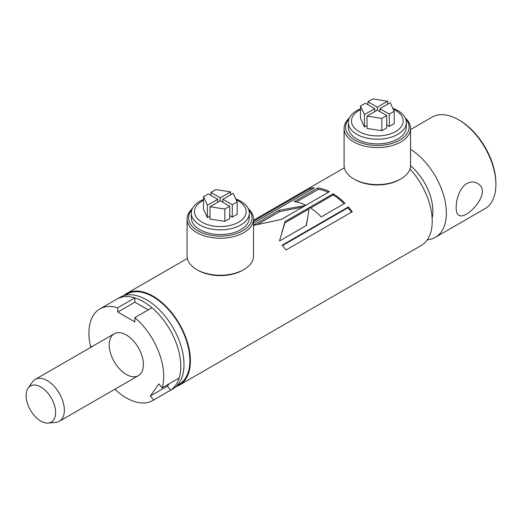 <?xml version="1.0" encoding="UTF-8"?>
<svg xmlns="http://www.w3.org/2000/svg" width="522" height="522" viewBox="0 0 522 522"><rect width="100%" height="100%" fill="white"/><g stroke="black" fill="none" stroke-linecap="round" stroke-linejoin="round"><path stroke-width="0.78" d="M409.979 168.971A52.872 30.524 60 0 1 421.267 245.484L179.451 385.092A52.872 30.524 60 0 1 176.051 386.606M123.57 295.7A52.872 30.524 60 0 1 126.578 293.514A52.872 30.524 60 0 1 153.018 296.131A52.872 30.524 60 0 1 187.555 342.726A52.872 30.524 60 0 1 179.451 385.092M253.542 222.94L311.223 189.643L310.616 188.279L253.542 221.224M310.616 188.279A52.872 30.524 60 0 1 314.44 187.822L253.542 222.979M348.383 206.947L282.121 245.203A52.872 30.524 60 0 1 286.004 249.999L352.265 211.743A52.872 30.524 60 0 0 348.383 206.947L347.913 207.782L282.448 245.575M317.846 187.966L294.206 201.616A52.872 30.524 60 0 1 305.84 205.296L329.48 191.646A52.872 30.524 60 0 0 317.846 187.966L318.25 189.342L296.398 201.955M333.238 193.76L309.598 207.41A52.872 30.524 60 0 1 321.291 216.871L344.931 203.228A52.872 30.524 60 0 0 333.238 193.76L333.199 194.967L310.57 208.03M253.542 225.419L281.214 219.508L305.5 205.485L279.27 210.242L253.542 225.093M306.388 225.478L309.292 207.58L285.005 221.609L279.485 241.014L306.388 225.478M153.011 296.75A52.115 30.087 60 0 1 187.059 342.673A52.115 30.087 60 0 1 179.072 384.44L177.121 385.569A52.265 30.178 60 0 0 187.672 344.474A52.265 30.178 60 0 0 153.018 296.627A52.265 30.178 60 0 0 124.993 295.302L126.957 294.167A52.115 30.087 60 0 1 153.011 296.75M92.472 346.347L90.521 346.523A52.872 30.524 60 0 1 99.878 308.933L120.171 297.214A52.872 30.524 60 0 1 146.61 299.83A52.872 30.524 60 0 1 181.147 346.425A52.872 30.524 60 0 1 173.043 388.792L169.839 390.639A52.872 30.524 60 0 0 177.943 348.272A52.872 30.524 60 0 0 143.4 301.683A52.872 30.524 60 0 0 116.967 299.067A52.872 30.524 60 0 1 134.859 297.892L134.859 302.179L117.77 312.045L134.859 321.911L134.859 317.624A52.872 30.524 60 0 1 162.107 387.853L179.196 377.987A52.872 30.524 60 0 0 151.948 307.758L134.859 317.624M306.166 225.608L308.215 214.288M309.076 208.891L284.96 222.816L285.005 221.609M284.96 222.816L280.79 236.355M302.793 207.051L279.668 211.612L279.27 210.242M279.668 211.612L257.92 224.173M333.199 194.967A51.358 29.656 60 0 1 344.102 203.704M318.25 189.342A51.358 29.656 60 0 1 328.318 192.318M347.913 207.782A51.358 29.656 60 0 1 351.495 212.193M248.661 209.596A31.725 18.316 180 0 1 220.31 236.127A31.725 18.316 180 0 1 191.959 209.596M248.27 208.676A33.232 19.19 180 0 1 253.542 219.044A33.232 19.19 180 0 1 220.31 238.234A33.232 19.19 180 0 1 187.078 219.044A33.232 19.19 180 0 1 192.35 208.676M253.542 219.044L253.542 256.048A33.232 19.19 180 0 1 243.813 269.613A33.232 19.19 180 0 1 196.814 269.613A33.232 19.19 180 0 1 187.078 256.048L187.078 219.044M243.813 269.613L242.743 270.233A31.725 18.316 180 0 1 197.877 270.233L196.814 269.613M405.685 118.938A31.725 18.316 180 0 1 377.334 145.468A31.725 18.316 180 0 1 348.977 118.938M405.294 118.018A33.232 19.19 180 0 1 410.566 128.386A33.232 19.19 180 0 1 377.334 147.576A33.232 19.19 180 0 1 344.096 128.386A33.232 19.19 180 0 1 349.375 118.018M410.566 128.386L410.566 165.389A33.232 19.19 180 0 1 400.831 178.961A33.232 19.19 180 0 1 353.831 178.961A33.232 19.19 180 0 1 344.096 165.389L344.096 128.386M400.831 178.961L399.767 179.575A31.725 18.316 180 0 1 354.901 179.575L353.831 178.961M410.56 165.702A40.788 23.549 60 0 1 432.125 218.163M410.566 149.318A52.872 30.524 60 0 1 443.811 195.978A52.872 30.524 60 0 1 435.407 237.314A52.872 30.524 60 0 1 427.374 239.728M410.566 129.554L432.079 117.137A52.872 30.524 60 0 1 458.512 119.753L458.512 119.753A52.872 30.524 60 0 1 495.9 184.507A52.872 30.524 60 0 1 484.951 208.715L435.407 237.314M466.851 183.529C456.189 189.577 453.474 213.067 458.825 215.221C466.146 220.773 493.662 191.476 477.258 183.3C474.002 181.493 470.531 181.565 466.851 183.529M459.582 120.373L458.512 119.753L459.582 120.373A51.358 29.656 60 0 1 495.9 183.274L495.9 184.507M28.09 388.14L32.481 381.928A24.169 13.957 60 0 1 35.183 379.422A24.169 13.957 60 0 1 59.351 393.379A24.169 13.957 60 0 1 59.351 421.287A24.169 13.957 60 0 1 55.834 422.376L48.259 423.074A20.873 12.052 -120 0 0 51.293 398.032A20.873 12.052 -120 0 0 28.09 388.14A20.873 12.052 -120 0 0 28.071 405.183A20.873 12.052 -120 0 0 40.86 421.097A20.873 12.052 -120 0 0 48.259 423.074M126.311 374.457A24.169 13.957 -120 0 0 138.395 375.651A24.169 13.957 -120 0 0 138.395 347.743A24.169 13.957 -120 0 0 114.227 333.786A24.169 13.957 -120 0 0 110.52 353.159A24.169 13.957 -120 0 0 126.311 374.457M162.107 387.853L158.89 383.859L150.349 396.015L153.559 400.009A52.872 30.524 60 0 1 152.75 400.511A52.872 30.524 60 0 1 114.886 389.229M169.056 383.84L167.438 386.143L150.349 396.015M167.438 386.143L170.648 390.143L153.559 400.009M170.648 390.143A52.872 30.524 60 0 1 169.839 390.639L152.75 400.511M99.878 308.933A52.872 30.524 60 0 1 117.77 307.758L134.859 297.892M117.77 307.758L117.77 312.045M134.859 302.179L148.235 309.905M222.874 202.268L222.874 199.313L233.184 193.355L237.158 201.916L237.158 214.248L232.277 217.074L229.713 215.593M229.713 206.216L229.713 218.548L224.825 221.374L210.001 219.077L210.001 206.745L220.31 200.787L229.713 206.216L224.825 209.035L210.001 206.745M203.463 200.317A25.865 14.936 0 0 0 201.342 221.791A25.865 14.936 0 0 0 238.6 222.202A25.865 14.936 0 0 0 236.205 199.867M210.001 216.115L207.436 217.596L203.463 209.035L203.463 196.703L208.35 193.884L217.746 199.313L217.746 202.268M237.158 201.916L232.277 204.735L232.277 217.074M232.277 204.735L222.874 199.313M224.825 221.374L224.825 209.035M210.914 195.365L210.914 192.403L215.795 189.584L230.626 191.874L230.626 194.837M220.31 200.787L220.31 197.831L210.914 192.403M230.626 191.874L220.31 197.831M235.787 198.96A29.004 16.743 180 0 1 249.314 213.126A29.004 16.743 180 0 1 240.818 224.962A29.004 16.743 180 0 1 199.802 224.962A29.004 16.743 180 0 1 191.306 213.126A29.004 16.743 180 0 1 199.802 201.283A29.004 16.743 180 0 1 203.463 199.495M207.436 217.596L207.436 205.263L203.463 196.703M217.746 199.313L207.436 205.263M191.306 213.126L191.306 217.811A29.004 16.743 0 0 0 220.31 234.554A29.004 16.743 0 0 0 249.314 217.811L249.314 213.126M379.899 111.617L379.899 108.654L390.208 102.704L394.182 111.258L394.182 123.597L389.295 126.415L386.73 124.934M386.73 115.564L386.73 127.897L381.85 130.715L367.018 128.425L367.018 116.086L377.334 110.135L386.73 115.564L381.85 118.383L367.018 116.086M360.487 109.659A25.865 14.936 0 0 0 358.366 131.139A25.865 14.936 0 0 0 395.624 131.544A25.865 14.936 0 0 0 393.229 109.209M367.018 125.463L364.454 126.944L360.487 118.383L360.487 106.044L365.367 103.225L374.77 108.654L374.77 111.617M394.182 111.258L389.295 114.083L389.295 126.415M389.295 114.083L379.899 108.654M381.85 130.715L381.85 118.383M367.932 104.707L367.932 101.744L372.819 98.926L387.644 101.222L387.644 104.178M377.334 110.135L377.334 107.173L367.932 101.744M387.644 101.222L377.334 107.173M392.812 108.308A29.004 16.743 180 0 1 406.338 122.468A29.004 16.743 180 0 1 397.842 134.311A29.004 16.743 180 0 1 356.826 134.311A29.004 16.743 180 0 1 348.331 122.468A29.004 16.743 180 0 1 356.826 110.625A29.004 16.743 180 0 1 360.487 108.837M364.454 126.944L364.454 114.605L360.487 106.044M374.77 108.654L364.454 114.605M348.331 122.468L348.331 127.153A29.004 16.743 0 0 0 377.334 143.902A29.004 16.743 0 0 0 406.338 127.153L406.338 122.468M126.578 293.514L187.339 258.436M253.542 220.212L344.357 167.784M59.351 421.287L138.395 375.651M35.183 379.422L114.227 333.786"/></g></svg>

